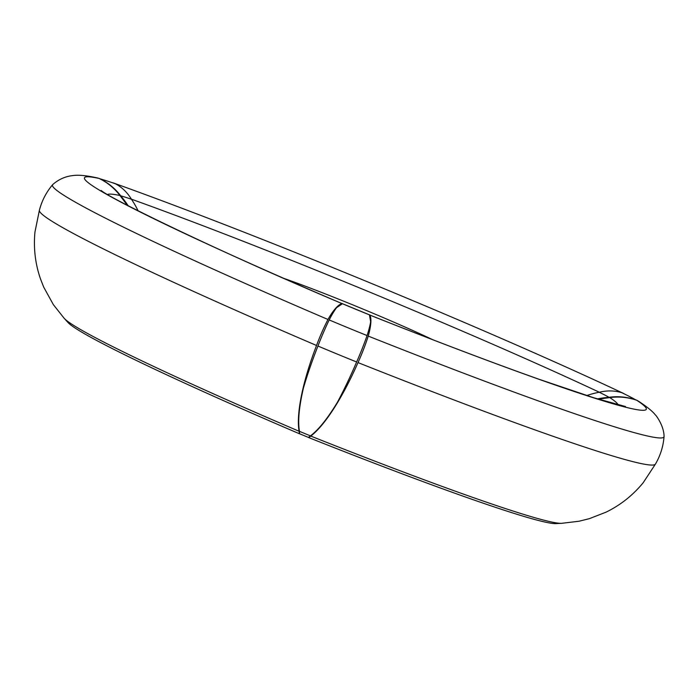 <?xml version="1.0" encoding="UTF-8"?>
<svg xmlns="http://www.w3.org/2000/svg" width="699" height="699" viewBox="0 0 699 699"><rect width="100%" height="100%" fill="white"/><g stroke="black" fill="none" stroke-linecap="round" stroke-linejoin="round"><path stroke-width="1.05" d="M664.05 436.578C663.281 446.39 660.406 455.565 655.426 464.11A419.234 20.271 -157.6 0 1 358.002 362.589A62.927 15.824 -68.3 0 0 368.242 336.088A416.753 20.149 -157.6 0 0 664.05 436.578A416.753 20.149 -157.6 0 0 664.05 436.429C664.085 426.189 656.125 415.206 655.304 414.883C652.822 411.554 647.475 407.168 639.279 401.715A32.897 31.796 122.9 0 0 636.501 400.125A389.902 18.856 -157.6 0 1 369.631 314.996A62.927 15.824 -68.3 0 0 369.448 314.908L370.645 321.741A32.897 5.47 111.9 0 1 367.08 335.564A118.026 5.706 22.4 0 1 329.185 319.932A32.897 5.942 112.9 0 1 336.551 307.674L342.405 303.75A62.927 16.706 113.2 0 0 342.204 303.681A389.902 18.856 22.4 0 1 99.372 178.507A62.927 60.595 -77.5 0 1 100.071 178.848L99.66 178.734C107.611 182.657 114.383 188.249 119.966 195.51L127.358 205.323M119.966 195.51A362.449 17.527 22.4 0 0 107.611 194.514M342.204 303.681A32.897 8.738 113.2 0 0 327.971 319.478A62.927 16.706 113.2 0 0 316.542 345.481A108.695 28.86 113.2 0 0 299.102 431.266A62.927 16.706 113.2 0 0 299.522 433.799L299.469 431.344C297.722 421.235 299.041 406.792 303.436 388.015A108.695 19.633 112.9 0 1 317.949 346.022A120.508 5.828 22.4 0 0 356.639 361.986A108.695 18.069 111.9 0 1 337.53 402.082C327.569 418.561 318.543 429.824 310.443 435.87A58.218 2.813 22.4 0 1 299.469 431.344M369.448 314.908L370.619 315.38A32.897 5.47 111.9 0 0 370.584 315.319A91.185 4.412 22.4 0 1 341.313 303.244A32.897 5.942 112.9 0 0 341.252 303.261L342.405 303.75M636.501 400.125A62.927 60.83 122.9 0 0 635.767 399.863L636.116 400.073C627.676 397.224 618.886 396.403 609.773 397.591A362.449 17.527 -157.6 0 1 618.117 404.861M367.08 335.564A62.927 10.459 111.9 0 1 356.639 361.986M609.773 397.591L598.274 399.164M636.116 400.073A32.897 30.957 120.1 0 0 635.863 399.942A62.927 59.223 120.1 0 0 608.978 397.285A108.695 102.29 120.1 0 0 597.418 398.902M329.185 319.932A62.927 11.367 112.9 0 0 317.949 346.022M341.313 303.244A62.927 11.367 112.9 0 1 341.479 303.305L370.444 315.249A62.927 10.459 111.9 0 1 370.584 315.319M624.749 394.131A32.897 23.399 115.2 0 0 623.438 393.388A62.927 44.771 115.2 0 0 622.923 393.231M112.338 182.71A32.897 23.067 109.7 0 1 113.727 183.086A62.927 44.116 109.7 0 1 114.19 183.339M128.153 205.733A108.695 101.748 -75 0 0 120.744 195.851A62.927 58.908 -75 0 0 99.931 178.822A32.897 30.791 -75 0 0 99.66 178.734M138.087 210.827A108.695 82.657 -70.8 0 0 131.456 199.267A63.723 3.084 22.4 0 0 120.744 195.851M655.452 464.066L643.202 482.721C632.857 495.311 620.476 505.124 606.059 512.157L589.274 518.693L578.99 521.244L561.577 523.324A356.944 17.257 -157.6 0 1 310.749 436.071A108.695 27.331 -68.3 0 0 358.002 362.589M562.075 523.289L555.522 523.621A351.85 17.012 -157.6 0 1 308.731 437.6A62.927 15.824 -68.3 0 0 310.749 436.071M635.863 399.942A91.185 4.412 -157.6 0 0 627.711 395.599A91.185 4.412 -157.6 0 0 621.918 392.751A62.927 48.441 115.7 0 0 599.226 392.261A108.695 83.67 115.7 0 0 586.802 395.547M599.226 392.261A63.723 3.084 -157.6 0 1 608.978 397.285M131.403 199.18A362.449 17.527 -157.6 0 1 599.323 392.235M113.727 183.086A389.902 18.856 -157.6 0 1 623.438 393.388M299.906 433.887A53.124 2.569 22.4 0 0 308.408 437.391L308.731 437.6M63.932 318.036L68.345 322.886A351.85 17.012 22.4 0 0 299.522 433.799M131.456 199.267A62.927 47.855 -70.8 0 0 115.256 183.715A91.185 4.412 22.4 0 0 108.328 181.373A91.185 4.412 22.4 0 0 99.931 178.822M432.655 339.679A107.262 5.19 22.4 0 0 297.066 283.13A107.262 5.19 22.4 0 0 283.96 278.42M308.408 437.391L310.443 435.87M39.406 210.216L34.95 232.077C33.412 248.294 35.291 263.986 40.568 279.137L43.757 287.228L53.369 304.659L64.264 318.412A356.944 17.257 22.4 0 0 299.102 431.266M99.372 178.507A32.897 31.673 -77.5 0 0 96.593 177.756C79.258 174.034 74.173 175.423 70.721 175.868C64.028 176.996 58.052 179.888 52.783 184.545A416.753 20.149 22.4 0 0 52.678 184.65C46.3 192.155 41.879 200.692 39.389 210.259A419.234 20.271 22.4 0 0 316.542 345.481M52.678 184.65A416.753 20.149 22.4 0 0 327.971 319.478M368.242 336.088A32.897 8.274 -68.3 0 0 369.631 314.996M625.526 406.538L593.844 397.792L538.719 379.155C491.546 362.397 435.503 341.129 370.575 315.354M627.711 395.599L635.863 399.898M100.001 178.813L108.328 181.373M341.304 303.279C216.306 250.495 108.616 197.651 101.172 190.477"/></g></svg>

